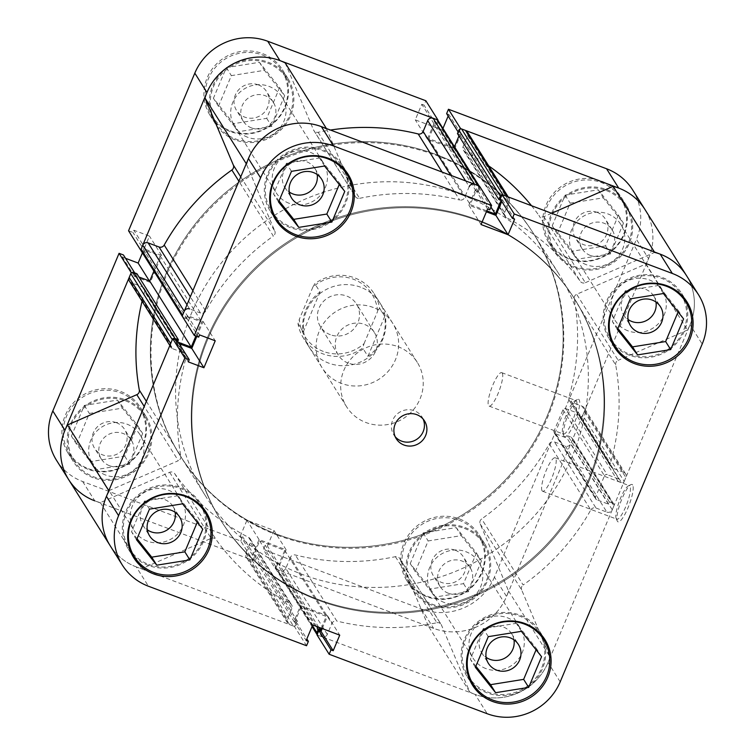 <?xml version="1.0" encoding="UTF-8"?>
<svg xmlns="http://www.w3.org/2000/svg" width="755" height="755" viewBox="0 0 755 755"><rect width="100%" height="100%" fill="white"/><g stroke="black" fill="none" stroke-linecap="round" stroke-linejoin="round"><path stroke-width="0.57" stroke-dasharray="3.77 2.83" d="M230.558 130.936A41.733 40.1 147.9 0 0 277.755 118.375A41.733 40.1 147.9 0 0 281.851 70.781A41.733 40.1 147.9 0 0 262.466 55.021A41.733 40.1 147.9 0 0 215.269 67.582A41.733 40.1 147.9 0 0 211.173 115.175A41.733 40.1 147.9 0 0 230.558 130.936M267.506 63.052A41.733 40.1 -32.1 0 1 286.891 78.803A41.733 40.1 -32.1 0 1 282.795 126.396A41.733 40.1 -32.1 0 1 235.598 138.958A41.733 40.1 -32.1 0 1 216.213 123.207A41.733 40.1 -32.1 0 1 220.309 75.613A41.733 40.1 -32.1 0 1 267.506 63.052M88.552 468.742A41.733 40.1 147.9 0 0 135.749 456.18A41.733 40.1 147.9 0 0 139.854 408.587A41.733 40.1 147.9 0 0 120.47 392.827A41.733 40.1 147.9 0 0 73.273 405.388A41.733 40.1 147.9 0 0 69.177 452.981A41.733 40.1 147.9 0 0 88.552 468.742M125.509 400.848A41.733 40.1 -32.1 0 1 144.894 416.609A41.733 40.1 -32.1 0 1 140.798 464.202A41.733 40.1 -32.1 0 1 93.601 476.764A41.733 40.1 -32.1 0 1 74.216 461.003A41.733 40.1 -32.1 0 1 78.312 413.41A41.733 40.1 -32.1 0 1 125.509 400.848M427.377 596.252A41.733 40.1 147.9 0 0 474.574 583.691A41.733 40.1 147.9 0 0 478.67 536.097A41.733 40.1 147.9 0 0 459.285 520.337A41.733 40.1 147.9 0 0 412.088 532.898A41.733 40.1 147.9 0 0 407.993 580.491A41.733 40.1 147.9 0 0 427.377 596.252M464.325 528.368A41.733 40.1 -32.1 0 1 483.71 544.119A41.733 40.1 -32.1 0 1 479.614 591.712A41.733 40.1 -32.1 0 1 432.417 604.274A41.733 40.1 -32.1 0 1 413.032 588.523A41.733 40.1 -32.1 0 1 417.128 540.92A41.733 40.1 -32.1 0 1 464.325 528.368M569.374 258.446A41.733 40.1 147.9 0 0 616.571 245.885A41.733 40.1 147.9 0 0 620.667 198.291A41.733 40.1 147.9 0 0 601.282 182.54A41.733 40.1 147.9 0 0 554.085 195.101A41.733 40.1 147.9 0 0 549.989 242.695A41.733 40.1 147.9 0 0 569.374 258.446M606.322 190.562A41.733 40.1 -32.1 0 1 625.706 206.313A41.733 40.1 -32.1 0 1 621.61 253.907A41.733 40.1 -32.1 0 1 574.413 266.468A41.733 40.1 -32.1 0 1 555.029 250.717A41.733 40.1 -32.1 0 1 559.125 203.123A41.733 40.1 -32.1 0 1 606.322 190.562M563.928 436.182A19.96 4.464 -69.4 0 0 574.498 422.715A19.96 4.464 -69.4 0 0 579.198 399.876A19.96 4.464 -69.4 0 0 577.443 399.489A19.96 4.464 -69.4 0 0 567.383 416.458A19.96 4.464 -69.4 0 0 563.759 435.852A19.96 4.464 -69.4 0 0 563.928 436.182M576.49 401.056A17.875 4.002 110.6 0 1 572.856 420.12A17.875 4.002 110.6 0 1 563.362 434.04A17.875 4.002 110.6 0 1 562.824 433.568A17.875 4.002 110.6 0 1 562.673 433.276A17.875 4.002 110.6 0 1 565.92 415.911A17.875 4.002 110.6 0 1 574.933 400.707A17.875 4.002 110.6 0 1 575.952 400.584A17.875 4.002 110.6 0 1 576.49 401.056M502.254 373.121A17.875 4.002 110.6 0 1 498.621 392.185A17.875 4.002 110.6 0 1 489.127 406.105A17.875 4.002 110.6 0 1 488.589 405.633A17.875 4.002 110.6 0 1 492.222 386.569A17.875 4.002 110.6 0 1 501.716 372.649A17.875 4.002 110.6 0 1 502.254 373.121M87.854 469.195A42.78 41.1 -32.1 0 1 67.978 453.047A42.78 41.1 -32.1 0 1 72.178 404.265A42.78 41.1 -32.1 0 1 120.555 391.392A42.78 41.1 -32.1 0 1 140.43 407.54A42.78 41.1 -32.1 0 1 136.23 456.322A42.78 41.1 -32.1 0 1 87.854 469.195M93.195 477.707A42.78 41.1 -32.1 0 1 73.329 461.56A42.78 41.1 -32.1 0 1 77.529 412.777A42.78 41.1 -32.1 0 1 125.906 399.905A42.78 41.1 -32.1 0 1 145.772 416.052A42.78 41.1 -32.1 0 1 141.572 464.835A42.78 41.1 -32.1 0 1 93.195 477.707M229.85 131.398A42.78 41.1 -32.1 0 1 209.984 115.241A42.78 41.1 -32.1 0 1 214.184 66.459A42.78 41.1 -32.1 0 1 262.561 53.586A42.78 41.1 -32.1 0 1 282.427 69.734A42.78 41.1 -32.1 0 1 278.227 118.516A42.78 41.1 -32.1 0 1 229.85 131.398M235.201 139.911A42.78 41.1 -32.1 0 1 215.326 123.763A42.78 41.1 -32.1 0 1 219.526 74.971A42.78 41.1 -32.1 0 1 267.902 62.099A42.78 41.1 -32.1 0 1 287.778 78.246A42.78 41.1 -32.1 0 1 283.578 127.038A42.78 41.1 -32.1 0 1 235.201 139.911M568.666 258.908A42.78 41.1 -32.1 0 1 548.8 242.761A42.78 41.1 -32.1 0 1 553 193.969A42.78 41.1 -32.1 0 1 601.376 181.096A42.78 41.1 -32.1 0 1 621.242 197.244A42.78 41.1 -32.1 0 1 617.043 246.036A42.78 41.1 -32.1 0 1 568.666 258.908M574.017 267.421A42.78 41.1 -32.1 0 1 554.151 251.273A42.78 41.1 -32.1 0 1 558.351 202.482A42.78 41.1 -32.1 0 1 606.727 189.609A42.78 41.1 -32.1 0 1 626.593 205.766A42.78 41.1 -32.1 0 1 622.394 254.548A42.78 41.1 -32.1 0 1 574.017 267.421M426.669 596.714A42.78 41.1 -32.1 0 1 406.803 580.557A42.78 41.1 -32.1 0 1 411.003 531.775A42.78 41.1 -32.1 0 1 459.38 518.902A42.78 41.1 -32.1 0 1 479.246 535.05A42.78 41.1 -32.1 0 1 475.046 583.832A42.78 41.1 -32.1 0 1 426.669 596.714M432.02 605.227A42.78 41.1 -32.1 0 1 412.145 589.07A42.78 41.1 -32.1 0 1 416.345 540.287A42.78 41.1 -32.1 0 1 464.721 527.415A42.78 41.1 -32.1 0 1 484.597 543.562A42.78 41.1 -32.1 0 1 480.397 592.345A42.78 41.1 -32.1 0 1 432.02 605.227M276.981 534.247A208.663 200.509 147.9 0 0 512.966 471.45A208.663 200.509 147.9 0 0 533.445 233.474A208.663 200.509 147.9 0 0 436.532 154.699A208.663 200.509 147.9 0 0 200.547 217.497A208.663 200.509 147.9 0 0 180.058 455.473A208.663 200.509 147.9 0 0 276.981 534.247A208.663 200.509 -32.1 0 1 180.058 455.473A208.663 200.509 -32.1 0 1 200.547 217.497A208.663 200.509 -32.1 0 1 436.532 154.699A208.663 200.509 -32.1 0 1 533.445 233.474A208.663 200.509 -32.1 0 1 512.966 471.45A208.663 200.509 -32.1 0 1 276.981 534.247M277.595 535.229A208.663 200.509 147.9 0 0 513.579 472.422A208.663 200.509 147.9 0 0 534.059 234.456A208.663 200.509 147.9 0 0 437.145 155.672A208.663 200.509 147.9 0 0 201.16 218.478A208.663 200.509 147.9 0 0 180.671 456.454A208.663 200.509 147.9 0 0 277.595 535.229M373.319 307.502A41.733 40.1 147.9 0 0 326.122 320.054A41.733 40.1 147.9 0 0 322.026 367.657A41.733 40.1 147.9 0 0 341.411 383.408A41.733 40.1 147.9 0 0 388.608 370.847A41.733 40.1 147.9 0 0 392.704 323.253A41.733 40.1 147.9 0 0 373.319 307.502M360.569 287.193A41.733 40.1 147.9 0 0 313.372 299.754A41.733 40.1 147.9 0 0 309.276 347.347A41.733 40.1 147.9 0 0 328.661 363.108A41.733 40.1 147.9 0 0 375.858 350.546A41.733 40.1 147.9 0 0 379.954 302.953A41.733 40.1 147.9 0 0 360.569 287.193M455.152 550.187A17.733 17.044 147.9 0 0 435.097 555.529A17.733 17.044 147.9 0 0 433.351 575.754A17.733 17.044 147.9 0 0 441.59 582.454A17.733 17.044 147.9 0 0 461.645 577.113A17.733 17.044 147.9 0 0 463.391 556.888A17.733 17.044 147.9 0 0 455.152 550.187M448.385 593.26A17.733 17.044 -32.1 0 1 440.146 586.569A17.733 17.044 -32.1 0 1 441.883 566.335A17.733 17.044 -32.1 0 1 461.947 561.003A17.733 17.044 -32.1 0 1 470.186 567.694A17.733 17.044 -32.1 0 1 468.44 587.928A17.733 17.044 -32.1 0 1 448.385 593.26M597.148 212.381A17.733 17.044 147.9 0 0 577.094 217.723A17.733 17.044 147.9 0 0 575.348 237.948A17.733 17.044 147.9 0 0 583.587 244.648A17.733 17.044 147.9 0 0 603.651 239.307A17.733 17.044 147.9 0 0 605.387 219.082A17.733 17.044 147.9 0 0 597.148 212.381M590.382 255.464A17.733 17.044 -32.1 0 1 582.143 248.763A17.733 17.044 -32.1 0 1 583.889 228.538A17.733 17.044 -32.1 0 1 603.943 223.197A17.733 17.044 -32.1 0 1 612.182 229.897A17.733 17.044 -32.1 0 1 610.436 250.122A17.733 17.044 -32.1 0 1 590.382 255.464M258.333 84.871A17.733 17.044 147.9 0 0 238.278 90.213A17.733 17.044 147.9 0 0 236.532 110.438A17.733 17.044 147.9 0 0 244.771 117.138A17.733 17.044 147.9 0 0 264.826 111.797A17.733 17.044 147.9 0 0 266.572 91.572A17.733 17.044 147.9 0 0 258.333 84.871M251.566 127.944A17.733 17.044 -32.1 0 1 243.327 121.253A17.733 17.044 -32.1 0 1 245.064 101.028A17.733 17.044 -32.1 0 1 265.128 95.687A17.733 17.044 -32.1 0 1 273.367 102.378A17.733 17.044 -32.1 0 1 271.621 122.612A17.733 17.044 -32.1 0 1 251.566 127.944M116.336 422.677A17.733 17.044 147.9 0 0 96.272 428.019A17.733 17.044 147.9 0 0 94.535 448.243A17.733 17.044 147.9 0 0 102.774 454.935A17.733 17.044 147.9 0 0 122.829 449.602A17.733 17.044 147.9 0 0 124.575 429.368A17.733 17.044 147.9 0 0 116.336 422.677M109.56 465.75A17.733 17.044 -32.1 0 1 101.33 459.059A17.733 17.044 -32.1 0 1 103.067 438.825A17.733 17.044 -32.1 0 1 123.122 433.493A17.733 17.044 -32.1 0 1 131.361 440.184A17.733 17.044 -32.1 0 1 129.624 460.408A17.733 17.044 -32.1 0 1 109.56 465.75M317.128 634.653A2.086 2.001 147.9 0 0 317.987 635.285L276.49 569.232A2.086 2.001 -32.1 0 1 275.386 566.618L276.821 563.202L279.01 564.032L284.758 550.367L259.626 540.91L253.888 554.576L256.077 555.397L254.643 558.813A2.086 2.001 -32.1 0 1 251.934 559.993L248.036 558.53A4.171 4.011 -32.1 0 1 245.828 553.302L250.386 542.449A4.171 4.011 147.9 0 0 248.603 537.409A223.272 214.543 -32.1 0 1 174.631 473.583A4.171 4.011 147.9 0 0 169.667 472.3L100.349 502.613A56.342 54.133 -32.1 0 1 94.809 500.858L252.906 560.361L240.769 541.033L82.663 481.53A56.342 54.133 -32.1 0 1 56.493 460.267M240.769 541.033L242.6 536.673L240.392 535.842L246.932 520.28L273.961 530.454L267.421 546.007L265.213 545.176L263.382 549.546L275.518 568.874L433.625 628.368A56.342 54.133 147.9 0 0 506.558 596.469L494.412 577.15L636.418 239.344L648.554 258.672L506.558 596.469M125.547 258.314L122.527 257.172L123.452 254.973M128.548 230.775L132.927 232.427L133.852 230.228L149.462 236.098L142.421 252.85M442.959 128.425L442.288 130.02L415.259 119.847L421.8 104.284L424.008 105.115L425.848 100.755M446.62 113.627L448.829 114.458L448.159 116.062M632.728 190.034A56.342 54.133 -32.1 0 1 636.418 239.344M494.412 577.15A56.342 54.133 -32.1 0 1 421.479 609.049L263.382 549.546M252.906 560.361L254.746 555.991L252.538 555.161L259.078 539.598L286.107 549.772L279.567 565.335L277.359 564.504L275.518 568.874M648.554 258.672A56.342 54.133 147.9 0 0 644.874 209.362A56.342 54.133 -32.1 0 1 645.997 263.967L576.678 294.29A4.171 4.011 147.9 0 0 574.178 298.838A223.272 214.543 -32.1 0 1 568.874 397.328A4.171 4.011 147.9 0 0 571.242 402.113L612.73 468.166A4.171 4.011 -32.1 0 1 610.361 463.381L568.874 397.328M460.484 128.85L458.766 132.956L460.975 133.786L454.434 149.348L427.405 139.175L433.946 123.612L436.154 124.443L437.872 120.347M140.959 250.207L145.064 251.755L145.989 249.546L161.598 255.426L150.273 282.37L134.664 276.5L135.589 274.301L131.474 272.753M415.269 571.629L428.17 540.948L461.267 535.644L481.464 561.012L468.572 591.684L435.475 596.997L415.269 571.629L410.229 563.608L430.435 588.976L463.532 583.662L476.424 552.981L456.228 527.613L423.13 532.926L410.229 563.608M557.275 233.823L570.167 203.152L603.264 197.838L623.47 223.206L610.568 253.888L577.471 259.191L557.275 233.823L552.235 225.802L572.432 251.17L605.529 245.856L618.43 215.184L598.224 189.816L565.127 195.12L552.235 225.802M218.459 106.313L231.351 75.632L264.448 70.328L284.644 95.696L271.753 126.368L238.655 131.681L218.459 106.313L213.41 98.292L233.616 123.66L266.713 118.346L279.605 87.674L259.409 62.297L226.311 67.61L213.41 98.292M76.453 444.119L89.354 413.438L122.452 408.125L142.648 433.493L129.756 464.174L96.659 469.487L76.453 444.119L71.414 436.097L91.619 461.465L124.717 456.152L137.608 425.471L117.412 400.103L84.315 405.416L71.414 436.097M145.989 249.546L133.852 230.228M161.598 255.426L149.462 236.098M145.064 251.755L132.927 232.427M134.664 276.5L122.527 257.172M135.589 274.301L134.701 272.885M150.273 282.37L149.367 280.935M454.434 149.348L442.288 130.02M427.405 139.175L415.259 119.847M460.975 133.786L448.829 114.458M458.766 132.956L458.115 131.927M433.946 123.612L421.8 104.284M436.154 124.443L424.008 105.115M252.538 555.161L240.392 535.842M259.078 539.598L246.932 520.28M254.746 555.991L242.6 536.673M279.567 565.335L267.421 546.007M277.359 564.504L265.213 545.176M286.107 549.772L273.961 530.454M565.127 195.12L570.167 203.152M598.224 189.816L603.264 197.838M618.43 215.184L623.47 223.206M605.529 245.856L610.568 253.888M572.432 251.17L577.471 259.191M423.13 532.926L428.17 540.948M456.228 527.613L461.267 535.644M476.424 552.981L481.464 561.012M463.532 583.662L468.572 591.684M430.435 588.976L435.475 596.997M84.315 405.416L89.354 413.438M117.412 400.103L122.452 408.125M137.608 425.471L142.648 433.493M124.717 456.152L129.756 464.174M91.619 461.465L96.659 469.487M226.311 67.61L231.351 75.632M259.409 62.297L264.448 70.328M279.605 87.674L284.644 95.696M266.713 118.346L271.753 126.368M233.616 123.66L238.655 131.681M148.678 564.438A41.733 40.1 147.9 0 0 195.875 551.877A41.733 40.1 147.9 0 0 199.971 504.283A41.733 40.1 147.9 0 0 180.587 488.532A41.733 40.1 147.9 0 0 133.39 501.094A41.733 40.1 147.9 0 0 129.294 548.687A41.733 40.1 147.9 0 0 148.678 564.438M290.675 226.632A41.733 40.1 147.9 0 0 337.872 214.08A41.733 40.1 147.9 0 0 341.968 166.477A41.733 40.1 147.9 0 0 322.583 150.726A41.733 40.1 147.9 0 0 275.386 163.288A41.733 40.1 147.9 0 0 271.29 210.881A41.733 40.1 147.9 0 0 290.675 226.632M629.491 354.152A41.733 40.1 147.9 0 0 676.688 341.59A41.733 40.1 147.9 0 0 680.784 293.997A41.733 40.1 147.9 0 0 661.399 278.236A41.733 40.1 147.9 0 0 614.202 290.798A41.733 40.1 147.9 0 0 610.106 338.391A41.733 40.1 147.9 0 0 629.491 354.152M487.494 691.948A41.733 40.1 147.9 0 0 534.691 679.387A41.733 40.1 147.9 0 0 538.787 631.793A41.733 40.1 147.9 0 0 519.402 616.042A41.733 40.1 147.9 0 0 472.205 628.604A41.733 40.1 147.9 0 0 468.109 676.197A41.733 40.1 147.9 0 0 487.494 691.948M423.149 419.11A16.695 16.044 147.9 0 0 422.064 417.062A16.695 16.044 147.9 0 0 414.306 410.758A16.695 16.044 147.9 0 0 395.431 415.779A16.695 16.044 147.9 0 0 393.789 434.814A16.695 16.044 147.9 0 0 395.167 436.683M632.671 485.012A19.96 4.464 -69.4 0 0 630.925 484.616A19.96 4.464 -69.4 0 0 620.865 501.594A19.96 4.464 -69.4 0 0 617.241 520.988A19.96 4.464 -69.4 0 0 617.411 521.318A19.96 4.464 -69.4 0 0 627.981 507.841A19.96 4.464 -69.4 0 0 632.671 485.012M616.306 518.704A17.875 4.002 110.6 0 1 616.155 518.411A17.875 4.002 110.6 0 1 619.402 501.037A17.875 4.002 110.6 0 1 628.405 485.842A17.875 4.002 110.6 0 1 629.434 485.72A17.875 4.002 110.6 0 1 629.972 486.192A17.875 4.002 110.6 0 1 626.339 505.255A17.875 4.002 110.6 0 1 616.844 519.176A17.875 4.002 110.6 0 1 616.306 518.704M542.071 490.769A17.875 4.002 110.6 0 1 545.705 471.696A17.875 4.002 110.6 0 1 555.199 457.785A17.875 4.002 110.6 0 1 555.737 458.257A17.875 4.002 110.6 0 1 552.103 477.32A17.875 4.002 110.6 0 1 542.609 491.241A17.875 4.002 110.6 0 1 542.071 490.769M345.252 170.356A42.78 41.1 147.9 0 0 342.855 165.93A42.78 41.1 147.9 0 0 322.98 149.773A42.78 41.1 147.9 0 0 274.603 162.655A42.78 41.1 147.9 0 0 270.403 211.438A42.78 41.1 147.9 0 0 273.357 215.524M276.094 218.525A42.78 41.1 147.9 0 0 290.279 227.585A42.78 41.1 147.9 0 0 335.399 218.129A42.78 41.1 147.9 0 0 346.772 174.122M203.255 508.153A42.78 41.1 147.9 0 0 200.849 503.727A42.78 41.1 147.9 0 0 180.983 487.579A42.78 41.1 147.9 0 0 132.606 500.452A42.78 41.1 147.9 0 0 128.407 549.234A42.78 41.1 147.9 0 0 131.351 553.321M134.088 556.322A42.78 41.1 147.9 0 0 148.273 565.391A42.78 41.1 147.9 0 0 193.403 555.935A42.78 41.1 147.9 0 0 204.765 511.928M542.071 635.672A42.78 41.1 147.9 0 0 539.674 631.237A42.78 41.1 147.9 0 0 519.799 615.089A42.78 41.1 147.9 0 0 471.422 627.962A42.78 41.1 147.9 0 0 467.222 676.754A42.78 41.1 147.9 0 0 470.176 680.84M472.913 683.832A42.78 41.1 147.9 0 0 487.098 692.901A42.78 41.1 147.9 0 0 532.218 683.445A42.78 41.1 147.9 0 0 543.591 639.438M684.068 297.866A42.78 41.1 147.9 0 0 681.671 293.44A42.78 41.1 147.9 0 0 661.805 277.293A42.78 41.1 147.9 0 0 613.428 290.165A42.78 41.1 147.9 0 0 609.228 338.948A42.78 41.1 147.9 0 0 612.173 343.034M614.91 346.035A42.78 41.1 147.9 0 0 629.094 355.095A42.78 41.1 147.9 0 0 674.224 345.648A42.78 41.1 147.9 0 0 685.587 301.632M478.019 220.753A208.663 200.509 -32.1 0 1 574.942 299.527A208.663 200.509 -32.1 0 1 554.453 537.503A208.663 200.509 -32.1 0 1 318.468 600.301A208.663 200.509 -32.1 0 1 221.555 521.526A208.663 200.509 -32.1 0 1 242.034 283.55A208.663 200.509 -32.1 0 1 478.019 220.753A208.663 200.509 -32.1 0 1 574.942 299.527A208.663 200.509 -32.1 0 1 554.453 537.503A208.663 200.509 -32.1 0 1 318.468 600.301A208.663 200.509 -32.1 0 1 221.555 521.526A208.663 200.509 -32.1 0 1 242.034 283.55A208.663 200.509 -32.1 0 1 478.019 220.753M477.405 219.771A208.663 200.509 -32.1 0 1 574.328 298.546A208.663 200.509 -32.1 0 1 553.84 536.522A208.663 200.509 -32.1 0 1 317.855 599.328A208.663 200.509 -32.1 0 1 220.941 520.544A208.663 200.509 -32.1 0 1 241.421 282.578A208.663 200.509 -32.1 0 1 477.405 219.771A208.663 200.509 -32.1 0 1 574.328 298.546A208.663 200.509 -32.1 0 1 553.84 536.522A208.663 200.509 -32.1 0 1 317.855 599.328A208.663 200.509 -32.1 0 1 220.941 520.544A208.663 200.509 -32.1 0 1 241.421 282.578A208.663 200.509 -32.1 0 1 477.405 219.771M655.972 302.038A17.733 17.044 147.9 0 0 653.67 295.941A17.733 17.044 147.9 0 0 645.44 289.25A17.733 17.044 147.9 0 0 625.376 294.592A17.733 17.044 147.9 0 0 623.639 314.816A17.733 17.044 147.9 0 0 628.122 319.535M513.976 639.844A17.733 17.044 147.9 0 0 511.673 633.747A17.733 17.044 147.9 0 0 503.434 627.056A17.733 17.044 147.9 0 0 483.379 632.388A17.733 17.044 147.9 0 0 481.633 652.622A17.733 17.044 147.9 0 0 486.126 657.341M175.16 512.334A17.733 17.044 147.9 0 0 172.857 506.237A17.733 17.044 147.9 0 0 164.618 499.536A17.733 17.044 147.9 0 0 144.564 504.878A17.733 17.044 147.9 0 0 142.818 525.102A17.733 17.044 147.9 0 0 147.31 529.821M317.157 174.528A17.733 17.044 147.9 0 0 314.854 168.431A17.733 17.044 147.9 0 0 306.615 161.74A17.733 17.044 147.9 0 0 286.56 167.072A17.733 17.044 147.9 0 0 284.814 187.306A17.733 17.044 147.9 0 0 289.307 192.025M317.015 634.927L475.112 694.421A56.342 54.133 -32.1 0 1 469.818 692.099L441.439 625.017L399.942 558.964A4.171 4.011 147.9 0 0 395.403 556.671A223.272 214.543 -32.1 0 1 295.318 554.982A4.171 4.011 147.9 0 0 290.364 557.492L331.851 623.536A4.171 4.011 -32.1 0 1 336.805 621.035L295.318 554.982M479.482 186.126L477.641 190.496L475.433 189.665L468.893 205.228L486.39 211.806M501.792 201.443L502.462 199.839L500.254 199.009M645.997 263.967L687.494 330.02A56.342 54.133 -32.1 0 0 686.361 275.415A56.342 54.133 -32.1 0 1 690.051 324.725L702.188 344.044M560.191 681.85L548.045 662.522L690.051 324.725M548.045 662.522A56.342 54.133 -32.1 0 1 475.112 694.421L487.258 713.749M322.243 628.566L327.594 615.825L300.565 605.652L294.025 621.214L296.234 622.044L294.403 626.414L306.539 645.742M169.667 472.3L211.155 538.353L141.846 568.666A56.342 54.133 -32.1 0 1 136.296 566.911L294.403 626.414M136.296 566.911A56.342 54.133 -32.1 0 1 110.126 545.638A56.342 54.133 -32.1 0 0 136.296 566.911L148.442 586.239M177.085 340.345L176.16 342.553L179.18 343.685M196.81 336.419L203.095 321.479L187.485 315.599L186.56 317.808L182.181 316.156L182.729 317.015A2.086 2.001 147.9 0 0 183.691 317.798L142.204 251.755A2.086 2.001 -32.1 0 1 141.232 250.962M678.075 311.994L678.547 310.881L658.341 285.513L625.244 290.826L612.352 321.507L617.854 328.416M536.078 649.791L536.541 648.687L516.345 623.319L483.247 628.632L470.356 659.304L475.858 666.221M197.263 522.281L197.725 521.177L177.529 495.808L144.431 501.112L131.53 531.794L137.042 538.711M339.259 184.475L339.731 183.371L319.525 158.003L286.428 163.316L273.536 193.988L279.039 200.905M176.16 342.553L188.297 361.881M187.485 315.599L199.622 334.927M186.56 317.808L198.697 337.126M203.095 321.479L215.232 340.798M327.594 615.825L339.741 635.153M300.565 605.652L312.712 624.98M294.025 621.214L306.171 640.542M296.234 622.044L306.841 638.938M475.433 189.665L487.579 208.993M468.893 205.228L481.039 224.546M477.641 190.496L489.787 209.824M502.462 199.839L514.608 219.158M488.287 636.654L483.247 628.632M521.384 631.34L516.345 623.319M475.395 667.326L470.356 659.304M541.59 656.708L536.541 648.687M617.392 329.529L612.352 321.507M630.283 298.848L625.244 290.826M683.586 318.903L678.547 310.881M663.381 293.535L658.341 285.513M278.576 202.019L273.536 193.988M291.468 171.338L286.428 163.316M344.771 191.393L339.731 183.371M324.565 166.024L319.525 158.003M136.57 539.816L131.53 531.794M149.471 509.144L144.431 501.112M202.765 529.198L197.725 521.177M182.568 503.83L177.529 495.808M323.31 351.424A39.647 38.099 -32.1 0 1 299.339 319.289L298.008 323.668A41.733 40.1 147.9 0 0 303.434 338.051A41.733 40.1 147.9 0 0 322.819 353.812A41.733 40.1 147.9 0 0 362.73 348.027L364.052 343.648A39.647 38.099 -32.1 0 1 323.31 351.424M348.159 363.098A21.282 20.451 -32.1 0 1 338.268 355.058A21.282 20.451 -32.1 0 1 340.363 330.784A21.282 20.451 -32.1 0 1 364.429 324.386A21.282 20.451 -32.1 0 1 374.32 332.417A21.282 20.451 -32.1 0 1 372.224 356.69A21.282 20.451 -32.1 0 1 348.159 363.098M330.331 334.72A21.282 20.451 -32.1 0 1 320.441 326.689A21.282 20.451 -32.1 0 1 322.536 302.415A21.282 20.451 -32.1 0 1 346.602 296.007A21.282 20.451 -32.1 0 1 356.492 304.038A21.282 20.451 -32.1 0 1 354.397 328.312A21.282 20.451 -32.1 0 1 330.331 334.72M461.73 194.818A208.663 200.509 -32.1 0 1 558.653 273.593A208.663 200.509 -32.1 0 1 538.164 511.569A208.663 200.509 -32.1 0 1 302.179 574.376A208.663 200.509 -32.1 0 1 205.266 495.591A208.663 200.509 -32.1 0 1 225.745 257.625A208.663 200.509 -32.1 0 1 461.73 194.818M397.913 346.639A41.733 40.1 -32.1 0 1 417.298 362.391A41.733 40.1 -32.1 0 1 413.202 409.993A41.733 40.1 -32.1 0 1 366.005 422.545A41.733 40.1 -32.1 0 1 346.62 406.794A41.733 40.1 -32.1 0 1 350.716 359.201A41.733 40.1 -32.1 0 1 397.913 346.639M367.949 356.341L384.757 316.354C387.013 333.03 381.407 346.366 367.949 356.341L362.73 348.027M384.757 316.354L379.538 308.04A41.733 40.1 147.9 0 0 374.112 293.657A41.733 40.1 147.9 0 0 354.727 277.897A41.733 40.1 147.9 0 0 314.816 283.682L312.872 287.079A39.647 38.099 -32.1 0 1 353.623 279.303A39.647 38.099 -32.1 0 1 377.594 311.438L379.538 308.04M312.872 287.079L299.339 319.289M364.052 343.648L377.594 311.438M320.044 291.996L303.236 331.983A41.733 40.1 -32.1 0 1 320.044 291.996L314.816 283.682M303.236 331.983L298.008 323.668M543.845 216.647L585.333 282.7A4.171 4.011 -32.1 0 1 580.369 281.417L538.872 215.364A4.171 4.011 147.9 0 0 543.845 216.647L551.584 213.269M318.1 132.276L359.597 198.329A4.171 4.011 -32.1 0 1 355.058 196.036L313.561 129.983A4.171 4.011 147.9 0 0 318.1 132.276A223.272 214.543 -32.1 0 1 330.445 130.039M485.965 668.609A27.963 26.869 -32.1 0 1 472.979 658.058A27.963 26.869 -32.1 0 1 475.725 626.169A27.963 26.869 -32.1 0 1 507.341 617.75A27.963 26.869 -32.1 0 1 520.337 628.311A27.963 26.869 -32.1 0 1 517.59 660.2A27.963 26.869 -32.1 0 1 485.965 668.609M444.468 602.566A27.963 26.869 -32.1 0 1 431.482 592.005A27.963 26.869 -32.1 0 1 434.229 560.116A27.963 26.869 -32.1 0 1 465.854 551.697A27.963 26.869 -32.1 0 1 478.84 562.258A27.963 26.869 -32.1 0 1 476.094 594.147A27.963 26.869 -32.1 0 1 444.468 602.566M147.149 541.099A27.963 26.869 -32.1 0 1 134.163 530.548A27.963 26.869 -32.1 0 1 136.91 498.659A27.963 26.869 -32.1 0 1 168.525 490.24A27.963 26.869 -32.1 0 1 181.511 500.801A27.963 26.869 -32.1 0 1 178.775 532.69A27.963 26.869 -32.1 0 1 147.149 541.099M105.653 475.046A27.963 26.869 -32.1 0 1 92.667 464.495A27.963 26.869 -32.1 0 1 95.413 432.606A27.963 26.869 -32.1 0 1 127.038 424.187A27.963 26.869 -32.1 0 1 140.024 434.748A27.963 26.869 -32.1 0 1 137.278 466.637A27.963 26.869 -32.1 0 1 105.653 475.046M289.146 203.303A27.963 26.869 -32.1 0 1 276.16 192.742A27.963 26.869 -32.1 0 1 278.906 160.853A27.963 26.869 -32.1 0 1 310.531 152.435A27.963 26.869 -32.1 0 1 323.517 162.995A27.963 26.869 -32.1 0 1 320.771 194.884A27.963 26.869 -32.1 0 1 289.146 203.303M247.659 137.25A27.963 26.869 -32.1 0 1 234.663 126.689A27.963 26.869 -32.1 0 1 237.41 94.8A27.963 26.869 -32.1 0 1 269.035 86.391A27.963 26.869 -32.1 0 1 282.021 96.942A27.963 26.869 -32.1 0 1 279.274 128.831A27.963 26.869 -32.1 0 1 247.659 137.25M627.962 330.813A27.963 26.869 -32.1 0 1 614.976 320.252A27.963 26.869 -32.1 0 1 617.722 288.363A27.963 26.869 -32.1 0 1 649.347 279.954A27.963 26.869 -32.1 0 1 662.333 290.505A27.963 26.869 -32.1 0 1 659.587 322.394A27.963 26.869 -32.1 0 1 627.962 330.813M586.475 264.76A27.963 26.869 -32.1 0 1 573.489 254.199A27.963 26.869 -32.1 0 1 576.225 222.31A27.963 26.869 -32.1 0 1 607.851 213.901A27.963 26.869 -32.1 0 1 620.837 224.452A27.963 26.869 -32.1 0 1 618.09 256.341A27.963 26.869 -32.1 0 1 586.475 264.76M82.663 481.53L94.809 500.858A56.342 54.133 -32.1 0 1 68.639 479.585M108.805 490.712L178.322 460.71L144.224 406.445M580 416.515L621.497 482.568A2.086 2.001 147.9 0 0 624.196 481.379L582.7 415.335A2.086 2.001 -32.1 0 1 580 416.515L576.575 415.222L577.49 413.042L565.693 408.597A2.086 2.001 147.9 0 0 562.985 409.776L554.057 431.039A2.086 2.001 147.9 0 0 555.161 433.653L566.958 438.089L567.883 435.909L571.308 437.202A2.086 2.001 -32.1 0 1 572.413 439.816L570.78 443.704A4.171 4.011 -32.1 0 1 565.372 446.063L554.491 441.968A4.171 4.011 147.9 0 0 549.291 443.902A223.272 214.543 -32.1 0 1 481.652 518.949A4.171 4.011 147.9 0 0 480.171 523.876L508.54 590.957A56.342 54.133 -32.1 0 1 433.625 628.368A56.342 54.133 -32.1 0 1 428.321 626.046L469.818 692.099M248.603 537.409L290.09 603.453A223.272 214.543 -32.1 0 1 216.128 539.636L174.631 473.583M395.403 556.671L436.9 622.724A223.272 214.543 -32.1 0 1 336.805 621.035M192.884 290.684L205.709 311.098A223.272 214.543 -32.1 0 1 273.348 236.051L238.901 181.228M142.063 301.245A223.272 214.543 -32.1 0 1 144.639 291.619A4.171 4.011 147.9 0 0 142.27 286.834L183.758 352.887A4.171 4.011 -32.1 0 1 186.126 357.672L144.639 291.619M146.376 401.339L180.822 456.162A223.272 214.543 -32.1 0 1 186.126 357.672M467.411 132.002A4.171 4.011 -32.1 0 1 467.685 135.655L463.117 146.508A4.171 4.011 147.9 0 0 464.91 151.547A223.272 214.543 -32.1 0 1 488.693 165.883M531.529 205.719A223.272 214.543 -32.1 0 1 538.872 215.364M464.91 151.547L506.397 217.591A223.272 214.543 -32.1 0 1 580.369 281.417M359.597 198.329A223.272 214.543 -32.1 0 1 459.682 200.018L442.137 172.074M549.291 443.902L590.788 509.955A223.272 214.543 -32.1 0 1 523.149 584.993L481.652 518.949M574.178 298.838L615.674 364.882A223.272 214.543 -32.1 0 1 610.361 463.381M276.49 569.232L280.398 570.705L321.885 636.758A4.171 4.011 147.9 0 0 327.293 634.389L331.851 623.536M169.856 345.488L170.932 347.215A4.171 4.011 147.9 0 0 172.876 348.791L131.379 282.738L142.27 286.834M131.379 282.738A4.171 4.011 -32.1 0 1 129.445 281.162M136.929 273.725L136.013 275.905L139.014 277.038M153.897 271.13L160.249 256.011L146.546 250.858L145.63 253.038L142.204 251.755M285.182 62.901L313.561 129.983M437.985 120.498A2.086 2.001 -32.1 0 1 438.117 122.329L436.683 125.745L434.493 124.915L428.755 138.58L453.878 148.037L454.444 146.696M458.955 135.966L459.625 134.371L457.436 133.55M624.196 481.379L625.829 477.49A4.171 4.011 147.9 0 0 623.621 472.262L582.124 406.209L571.242 402.113M582.124 406.209A4.171 4.011 -32.1 0 1 584.342 411.437L625.829 477.49M582.7 415.335L584.342 411.437M428.321 626.046L399.942 558.964M327.293 634.389L285.796 568.345L290.364 557.492M285.796 568.345A4.171 4.011 -32.1 0 1 280.398 570.705M317.987 635.285L321.885 636.758M436.9 622.724A4.171 4.011 -32.1 0 1 441.439 625.017M480.171 523.876L521.658 589.929L550.036 657.01A56.342 54.133 -32.1 0 1 475.112 694.421M521.658 589.929A4.171 4.011 -32.1 0 1 523.149 584.993M590.788 509.955A4.171 4.011 -32.1 0 1 595.978 508.021L554.491 441.968M565.372 446.063L606.869 512.116L595.978 508.021M606.869 512.116A4.171 4.011 147.9 0 0 612.267 509.757L570.78 443.704M572.413 439.816L613.9 505.859L612.267 509.757M613.9 505.859A2.086 2.001 147.9 0 0 612.796 503.245L571.308 437.202M555.161 433.653L596.658 499.697L608.455 504.142L609.37 501.962L612.796 503.245M596.658 499.697A2.086 2.001 -32.1 0 1 595.544 497.083L554.057 431.039M562.985 409.776L604.481 475.829L595.544 497.083M604.481 475.829A2.086 2.001 -32.1 0 1 607.18 474.65L565.693 408.597M621.497 482.568L618.071 481.275L618.987 479.095L607.18 474.65M623.621 472.262L612.73 468.166M615.674 364.882A4.171 4.011 -32.1 0 1 618.175 360.333L576.678 294.29M687.494 330.02L618.175 360.333M585.333 282.7L654.651 252.387L654.377 251.953M506.397 217.591A4.171 4.011 -32.1 0 1 504.614 212.551L463.117 146.508M467.685 135.655L509.172 201.698L504.614 212.551M509.172 201.698A4.171 4.011 147.9 0 0 508.908 198.046L508.209 196.942M503.066 195.007A2.086 2.001 147.9 0 0 501.981 194.903M438.117 122.329L479.614 188.382L478.179 191.798L475.99 190.968L470.242 204.633L486.786 210.862M479.614 188.382A2.086 2.001 147.9 0 0 479.482 186.551L479.132 185.994M465.59 180.898L469.204 186.655L464.636 197.508A4.171 4.011 -32.1 0 1 459.682 200.018M326.405 128.52L355.058 196.036M240.741 176.849L274.829 231.124L246.262 163.722M274.829 231.124A4.171 4.011 -32.1 0 1 273.348 236.051M205.709 311.098A4.171 4.011 -32.1 0 1 200.509 313.032L190.317 296.8M186.985 304.727L189.628 308.937L200.509 313.032M195.856 336.06L201.745 322.064L188.042 316.911L187.117 319.091L183.691 317.798M177.746 341.402L177.51 341.958L178.274 342.251M172.97 338.797A2.086 2.001 147.9 0 0 172.3 339.665M172.876 348.791L183.758 352.887M180.822 456.162A4.171 4.011 -32.1 0 1 178.322 460.71M211.155 538.353A4.171 4.011 -32.1 0 1 216.128 539.636M290.09 603.453A4.171 4.011 -32.1 0 1 291.883 608.492L250.386 542.449M245.828 553.302L287.315 619.345L291.883 608.492M287.315 619.345A4.171 4.011 147.9 0 0 289.524 624.574L248.036 558.53M251.934 559.993L293.431 626.046L289.524 624.574M293.431 626.046A2.086 2.001 147.9 0 0 296.13 624.866L254.643 558.813M321.29 628.207L326.245 616.42L301.122 606.963L295.375 620.629L297.564 621.45L296.13 624.866M508.54 590.957L550.036 657.01M100.349 502.613L141.846 568.666M618.987 479.095L577.49 413.042M618.071 481.275L576.575 415.222M608.455 504.142L566.958 438.089M609.37 501.962L567.883 435.909M475.99 190.968L434.493 124.915M428.755 138.58L470.242 204.633M478.179 191.798L436.683 125.745M453.878 148.037L490.948 207.049M501.112 200.424L459.625 134.371M177.51 341.958L136.013 275.905M160.249 256.011L201.745 322.064M188.042 316.911L146.546 250.858M187.117 319.091L145.63 253.038M318.723 627.245L279.01 564.032M284.758 550.367L326.245 616.42M316.534 626.423L276.821 563.202M259.626 540.91L301.122 606.963M295.375 620.629L253.888 554.576M297.564 621.45L256.077 555.397M421.479 609.049L433.625 628.368M450.678 175.292L464.636 197.508M275.386 566.618L312.447 625.612M281.851 70.781L286.891 78.803M139.854 408.587L144.894 416.609M478.67 536.097L483.71 544.119M620.667 198.291L625.706 206.313M489.127 406.105L563.362 434.04M73.329 461.56L67.978 453.047M215.326 123.763L209.984 115.241M554.151 251.273L548.8 242.761M412.145 589.07L406.803 580.557M558.653 273.593L534.059 234.456M309.276 347.347L322.026 367.657M440.146 586.569L433.351 575.754M582.143 248.763L575.348 237.948M243.327 121.253L236.532 110.438M101.33 459.059L94.535 448.243M131.361 440.184L124.575 429.368M273.367 102.378L266.572 91.572M612.182 229.897L605.387 219.082M470.186 567.694L463.391 556.888M379.954 302.953L392.704 323.253M205.266 495.591L180.671 456.454M484.597 543.562L479.246 535.05M626.593 205.766L621.242 197.244M287.778 78.246L282.427 69.734M145.772 416.052L140.43 407.54M501.716 372.649L575.952 400.584M562.673 433.276L563.759 435.852M574.933 400.707L577.443 399.489M549.989 242.695L555.029 250.717M407.993 580.491L413.032 588.523M69.177 452.981L74.216 461.003M211.173 115.175L216.213 123.207M200.519 505.161L199.971 504.283M342.515 167.355L341.968 166.477M681.331 294.865L680.784 293.997M539.334 632.671L538.787 631.793M393.789 434.814L396.252 438.731M616.155 518.411L617.241 520.988M628.405 485.842L630.925 484.616M555.199 457.785L629.434 485.72M270.403 211.438L275.754 219.95M128.407 549.234L133.758 557.756M467.222 676.754L472.573 685.266M609.228 338.948L614.57 347.46M623.639 314.816L630.425 325.632M481.633 652.622L488.428 663.428M142.818 525.102L149.613 535.918M284.814 187.306L291.609 198.112M314.854 168.431L321.649 179.246M172.857 506.237L179.652 517.052M511.673 633.747L518.468 644.562M653.67 295.941L660.465 306.757M681.671 293.44L687.022 301.953M539.674 631.237L545.016 639.759M200.849 503.727L206.2 512.239M342.855 165.93L348.197 174.443M542.609 491.241L616.844 519.176M422.064 417.062L424.527 420.969M468.657 677.065L468.109 676.197M610.653 339.269L610.106 338.391M271.838 211.759L271.29 210.881M129.841 549.555L129.294 548.687M338.268 355.058L320.441 326.689M417.298 362.391L374.112 293.657M346.62 406.794L303.434 338.051M374.32 332.417L356.492 304.038M431.482 592.005L472.979 658.058M92.667 464.495L134.163 530.548M234.663 126.689L276.16 192.742M573.489 254.199L614.976 320.252M620.837 224.452L662.333 290.505M282.021 96.942L323.517 162.995M140.024 434.748L181.511 500.801M478.84 562.258L520.337 628.311M625.555 473.838L584.068 407.785M554.189 432.86L595.686 498.913M613.768 504.038L572.271 437.985M287.589 622.998L246.092 556.954M275.518 568.449L312.041 626.574M399.659 558.417L441.156 624.47M144.205 288.41L185.702 354.463M313.844 130.53L355.341 196.583M569.298 400.537L610.795 466.59M463.391 150.16L504.887 216.204M250.113 538.796L291.609 604.84"/><path stroke-width="1.13" d="M606.558 168.761L448.461 109.258L460.597 128.586L618.704 188.089L606.558 168.761A56.342 54.133 -32.1 0 1 632.728 190.034L644.874 209.362A56.342 54.133 147.9 0 0 618.704 188.089M279.888 60.579A56.342 54.133 147.9 0 0 206.955 92.478L140.685 250.103L128.548 230.775L194.809 73.15A56.342 54.133 -32.1 0 1 267.742 41.251L279.888 60.579L437.985 120.073L425.848 100.755L267.742 41.251M108.805 490.712L67.506 424.98A56.342 54.133 -32.1 0 0 68.639 479.585L56.493 460.267A56.342 54.133 -32.1 0 1 52.812 410.956L119.073 253.321L131.21 272.649L64.949 430.274A56.342 54.133 147.9 0 0 68.639 479.585A56.342 54.133 147.9 0 0 94.809 500.858M134.701 272.885L123.452 254.973L119.073 253.321M142.421 252.85L138.137 263.051L125.547 258.314M448.159 116.062L442.959 128.425M448.461 109.258L446.62 113.627L458.115 131.927M149.367 280.935L138.137 263.051M185.626 496.554A41.733 40.1 -32.1 0 1 205.011 512.305A41.733 40.1 -32.1 0 1 200.915 559.899A41.733 40.1 -32.1 0 1 153.718 572.46A41.733 40.1 -32.1 0 1 134.333 556.709A41.733 40.1 -32.1 0 1 138.429 509.115A41.733 40.1 -32.1 0 1 185.626 496.554M327.623 158.748A41.733 40.1 -32.1 0 1 347.007 174.509A41.733 40.1 -32.1 0 1 342.912 222.102A41.733 40.1 -32.1 0 1 295.715 234.663A41.733 40.1 -32.1 0 1 276.33 218.903A41.733 40.1 -32.1 0 1 280.426 171.31A41.733 40.1 -32.1 0 1 327.623 158.748M666.448 286.258A41.733 40.1 -32.1 0 1 685.823 302.019A41.733 40.1 -32.1 0 1 681.727 349.612A41.733 40.1 -32.1 0 1 634.53 362.173A41.733 40.1 -32.1 0 1 615.146 346.413A41.733 40.1 -32.1 0 1 619.251 298.82A41.733 40.1 -32.1 0 1 666.448 286.258M524.442 624.064A41.733 40.1 -32.1 0 1 543.827 639.825A41.733 40.1 -32.1 0 1 539.731 687.418A41.733 40.1 -32.1 0 1 492.534 699.979A41.733 40.1 -32.1 0 1 473.149 684.219A41.733 40.1 -32.1 0 1 477.245 636.625A41.733 40.1 -32.1 0 1 524.442 624.064M416.769 414.674A16.695 16.044 147.9 0 0 397.894 419.695A16.695 16.044 147.9 0 0 396.252 438.731A16.695 16.044 147.9 0 0 404 445.035A16.695 16.044 147.9 0 0 422.885 440.014A16.695 16.044 147.9 0 0 424.527 420.969A16.695 16.044 147.9 0 0 416.769 414.674M395.167 436.683A16.695 16.044 147.9 0 0 401.547 441.118A16.695 16.044 147.9 0 0 419.61 436.985A16.695 16.044 147.9 0 0 423.149 419.11M328.331 158.286A42.78 41.1 147.9 0 0 279.954 171.168A42.78 41.1 147.9 0 0 275.754 219.95A42.78 41.1 147.9 0 0 295.62 236.098A42.78 41.1 147.9 0 0 343.997 223.225A42.78 41.1 147.9 0 0 348.197 174.443A42.78 41.1 147.9 0 0 328.331 158.286M273.357 215.524A42.78 41.1 147.9 0 0 276.094 218.525M186.334 496.092A42.78 41.1 147.9 0 0 137.957 508.964A42.78 41.1 147.9 0 0 133.758 557.756A42.78 41.1 147.9 0 0 153.624 573.904A42.78 41.1 147.9 0 0 202 561.031A42.78 41.1 147.9 0 0 206.2 512.239A42.78 41.1 147.9 0 0 186.334 496.092M131.351 553.321A42.78 41.1 147.9 0 0 134.088 556.322M525.15 623.602A42.78 41.1 147.9 0 0 476.773 636.484A42.78 41.1 147.9 0 0 472.573 685.266A42.78 41.1 147.9 0 0 492.439 701.414A42.78 41.1 147.9 0 0 540.816 688.541A42.78 41.1 147.9 0 0 545.016 639.759A42.78 41.1 147.9 0 0 525.15 623.602M470.176 680.84A42.78 41.1 147.9 0 0 472.913 683.832M667.146 285.805A42.78 41.1 147.9 0 0 618.77 298.678A42.78 41.1 147.9 0 0 614.57 347.46A42.78 41.1 147.9 0 0 634.445 363.608A42.78 41.1 147.9 0 0 682.822 350.735A42.78 41.1 147.9 0 0 687.022 301.953A42.78 41.1 147.9 0 0 667.146 285.805M612.173 343.034A42.78 41.1 147.9 0 0 614.91 346.035M638.664 332.323A17.733 17.044 -32.1 0 1 630.425 325.632A17.733 17.044 -32.1 0 1 632.171 305.398A17.733 17.044 -32.1 0 1 652.226 300.065A17.733 17.044 -32.1 0 1 660.465 306.757A17.733 17.044 -32.1 0 1 658.728 326.981A17.733 17.044 -32.1 0 1 638.664 332.323M628.122 319.535A17.733 17.044 147.9 0 0 631.878 321.507A17.733 17.044 147.9 0 0 649.498 318.544A17.733 17.044 147.9 0 0 655.972 302.038M496.667 670.129A17.733 17.044 -32.1 0 1 488.428 663.428A17.733 17.044 -32.1 0 1 490.174 643.203A17.733 17.044 -32.1 0 1 510.229 637.862A17.733 17.044 -32.1 0 1 518.468 644.562A17.733 17.044 -32.1 0 1 516.722 664.787A17.733 17.044 -32.1 0 1 496.667 670.129M486.126 657.341A17.733 17.044 147.9 0 0 489.872 659.313A17.733 17.044 147.9 0 0 507.502 656.34A17.733 17.044 147.9 0 0 513.976 639.844M157.852 542.619A17.733 17.044 -32.1 0 1 149.613 535.918A17.733 17.044 -32.1 0 1 151.349 515.693A17.733 17.044 -32.1 0 1 171.413 510.352A17.733 17.044 -32.1 0 1 179.652 517.052A17.733 17.044 -32.1 0 1 177.906 537.277A17.733 17.044 -32.1 0 1 157.852 542.619M147.31 529.821A17.733 17.044 147.9 0 0 151.057 531.803A17.733 17.044 147.9 0 0 168.686 528.83A17.733 17.044 147.9 0 0 175.16 512.334M299.848 204.813A17.733 17.044 -32.1 0 1 291.609 198.112A17.733 17.044 -32.1 0 1 293.355 177.887A17.733 17.044 -32.1 0 1 313.41 172.546A17.733 17.044 -32.1 0 1 321.649 179.246A17.733 17.044 -32.1 0 1 319.903 199.471A17.733 17.044 -32.1 0 1 299.848 204.813M289.307 192.025A17.733 17.044 147.9 0 0 293.053 193.997A17.733 17.044 147.9 0 0 310.683 191.024A17.733 17.044 147.9 0 0 317.157 174.528M204.765 511.928A42.78 41.1 147.9 0 0 203.255 508.153M346.772 174.122A42.78 41.1 147.9 0 0 345.252 170.356M685.587 301.632A42.78 41.1 147.9 0 0 684.068 297.866M543.591 639.438A42.78 41.1 147.9 0 0 542.071 635.672M479.482 186.126L491.618 205.454L333.521 145.951A56.342 54.133 147.9 0 0 260.588 177.85L194.328 335.484L182.181 316.156L248.442 158.531A56.342 54.133 -32.1 0 1 321.375 126.632L479.482 186.126M491.618 205.454L489.787 209.824L487.579 208.993L481.039 224.546L508.068 234.72L514.608 219.158L512.4 218.327L514.231 213.967L672.337 273.47A56.342 54.133 147.9 0 1 698.507 294.733A56.342 54.133 147.9 0 1 702.188 344.044L560.191 681.85A56.342 54.133 147.9 0 1 487.258 713.749L329.152 654.245L317.015 634.927L318.846 630.557L321.054 631.388L322.243 628.566M122.272 564.966L110.126 545.638A56.342 54.133 -32.1 0 1 106.446 496.328L172.706 338.702L184.843 358.03L118.582 515.656A56.342 54.133 147.9 0 0 122.272 564.966A56.342 54.133 147.9 0 0 148.442 586.239L306.539 645.742L308.38 641.373L306.171 640.542L312.712 624.98L339.741 635.153L333.2 650.716L330.992 649.885L329.152 654.245M486.39 211.806L495.922 215.401L501.792 201.443M512.4 218.327L500.254 199.009L502.094 194.639L660.191 254.142A56.342 54.133 -32.1 0 1 686.361 275.415A56.342 54.133 -32.1 0 0 654.651 252.387M172.706 338.702L177.085 340.345L189.222 359.673L188.297 361.881L203.907 367.751L215.232 340.798L199.622 334.927L198.697 337.126L194.328 335.484M179.18 343.685L191.77 348.423L196.81 336.419M184.843 358.03L189.222 359.673M514.231 213.967L502.094 194.639M617.854 328.416L632.548 346.875L665.646 341.562L678.075 311.994M475.858 666.221L490.552 684.672L523.649 679.368L536.078 649.791M137.042 538.711L151.736 557.162L184.833 551.848L197.263 522.281M279.039 200.905L293.733 219.356L326.83 214.052L339.259 184.475M191.77 348.423L203.907 367.751M321.054 631.388L333.2 650.716M318.846 630.557L330.992 649.885M306.841 638.938L308.38 641.373M495.922 215.401L508.068 234.72M488.287 636.654L521.384 631.34L541.59 656.708L528.689 687.39L495.591 692.703L475.395 667.326L488.287 636.654M495.591 692.703L490.552 684.672M528.689 687.39L523.649 679.368M617.392 329.529L630.283 298.848L663.381 293.535L683.586 318.903L670.685 349.584L637.588 354.897L617.392 329.529M637.588 354.897L632.548 346.875M670.685 349.584L665.646 341.562M278.576 202.019L291.468 171.338L324.565 166.024L344.771 191.393L331.87 222.074L298.772 227.387L278.576 202.019M298.772 227.387L293.733 219.356M331.87 222.074L326.83 214.052M136.57 539.816L149.471 509.144L182.568 503.83L202.765 529.198L189.873 559.88L156.776 565.184L136.57 539.816M156.776 565.184L151.736 557.162M189.873 559.88L184.833 551.848M68.639 479.585L110.126 545.638A56.342 54.133 -32.1 0 1 109.003 491.033M182.181 316.156L141.232 250.962A2.086 2.001 -32.1 0 1 141.1 249.141L142.733 245.243A4.171 4.011 -32.1 0 1 148.131 242.883L159.022 246.979A4.171 4.011 147.9 0 0 164.213 245.045A223.272 214.543 -32.1 0 1 231.851 170.007A4.171 4.011 147.9 0 0 233.342 165.071L204.964 97.99A56.342 54.133 -32.1 0 1 285.182 62.901L326.405 128.52M67.506 424.98L136.825 394.667A4.171 4.011 147.9 0 0 139.326 390.118A223.272 214.543 -32.1 0 1 142.063 301.245M488.693 165.883A223.272 214.543 -32.1 0 1 531.529 205.719M330.445 130.039A223.272 214.543 -32.1 0 1 418.195 133.965A4.171 4.011 147.9 0 0 423.149 131.464L450.678 175.292M169.856 345.488L129.445 281.162A4.171 4.011 -32.1 0 1 129.171 277.51L170.658 343.563A4.171 4.011 147.9 0 0 170.932 347.215M170.658 343.563L172.3 339.665L130.804 273.621L129.171 277.51M130.804 273.621A2.086 2.001 -32.1 0 1 133.503 272.432L136.929 273.725L178.425 339.778L177.746 341.402M139.014 277.038L149.716 281.068L153.897 271.13M465.59 180.898L427.707 120.611L423.149 131.464M427.707 120.611A4.171 4.011 -32.1 0 1 433.115 118.242L474.602 184.296A4.171 4.011 147.9 0 0 469.204 186.655M479.482 186.551A2.086 2.001 147.9 0 0 478.51 185.768L437.013 119.715L433.115 118.242M437.013 119.715A2.086 2.001 -32.1 0 1 437.985 120.498L479.132 185.994M454.444 146.696L458.955 135.966M486.786 210.862L495.374 214.09L501.112 200.424L498.923 199.603L457.436 133.55L458.87 130.134A2.086 2.001 -32.1 0 1 461.569 128.954L465.476 130.426A4.171 4.011 -32.1 0 1 467.411 132.002L508.209 196.942M551.584 213.269L613.154 186.334A56.342 54.133 -32.1 0 1 644.874 209.362L698.507 294.733M312.447 625.612L316.883 632.671L318.317 629.255L320.507 630.085L321.29 628.207M316.883 632.671A2.086 2.001 147.9 0 0 317.128 634.653M508.908 198.046A4.171 4.011 147.9 0 0 506.964 196.47L465.476 130.426M461.569 128.954L503.066 195.007L506.964 196.47M501.981 194.903A2.086 2.001 147.9 0 0 500.357 196.187L458.87 130.134M498.923 199.603L500.357 196.187M478.51 185.768L474.602 184.296M246.46 164.043A56.342 54.133 -32.1 0 1 326.679 128.954M189.628 308.937A4.171 4.011 147.9 0 0 184.22 311.296L142.733 245.243M141.1 249.141L182.587 315.184L184.22 311.296M182.587 315.184A2.086 2.001 147.9 0 0 182.729 317.015M178.274 342.251L191.213 347.121L195.856 336.06M133.503 272.432L175 338.485L178.425 339.778M175 338.485A2.086 2.001 147.9 0 0 172.97 338.797M613.154 186.334L654.377 251.953M204.964 97.99L246.262 163.722M490.948 207.049L495.374 214.09M149.716 281.068L191.213 347.121M320.507 630.085L318.723 627.245M318.317 629.255L316.534 626.423M206.955 92.478L194.809 73.15M52.812 410.956L64.949 430.274M321.375 126.632L333.521 145.951M106.446 496.328L118.582 515.656M672.337 273.47L660.191 254.142M260.588 177.85L248.442 158.531M238.901 181.228L231.851 170.007M164.213 245.045L192.884 290.684M139.326 390.118L146.376 401.339M442.137 172.074L418.195 133.965M144.224 406.445L136.825 394.667M233.342 165.071L240.741 176.849M190.317 296.8L159.022 246.979M148.131 242.883L186.985 304.727M205.011 512.305L200.519 505.161M347.007 174.509L342.515 167.355M685.823 302.019L681.331 294.865M543.827 639.825L539.334 632.671M473.149 684.219L468.657 677.065M615.146 346.413L610.653 339.269M276.33 218.903L271.838 211.759M134.333 556.709L129.841 549.555M312.041 626.574L317.015 634.502"/></g></svg>

